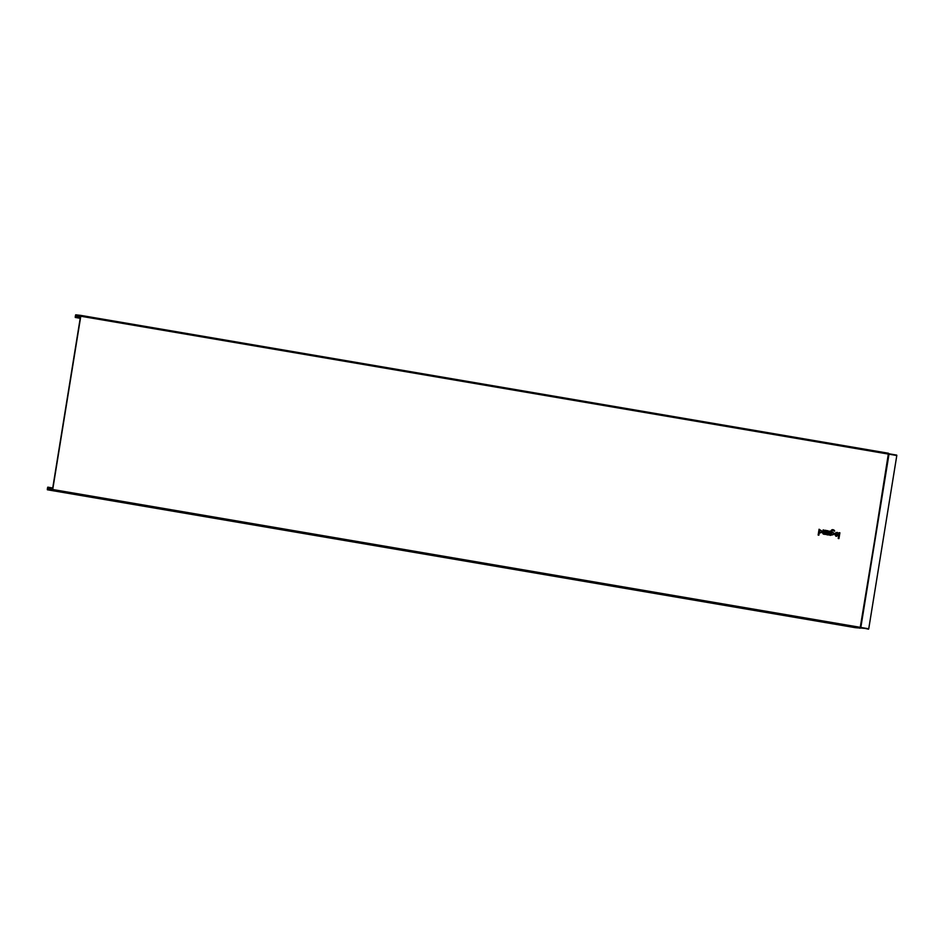 <?xml version="1.0" encoding="UTF-8"?>
<svg xmlns="http://www.w3.org/2000/svg" width="944" height="944" viewBox="0 0 944 944"><rect width="100%" height="100%" fill="white"/><g stroke="black" fill="none" stroke-linecap="round" stroke-linejoin="round"><path stroke-width="1.42" d="M838.945 538.611L839.889 532.782L839.169 532.664L838.225 538.481L838.945 538.611M837.694 534.304L834.85 533.82C836.396 541.325 840.903 529.112 835.027 533.348L837.694 534.304M837.458 535.059L835.558 534.741L837.458 535.059M833.812 531A1.274 1.18 96.3 0 0 833.068 530.528L832.62 530.445A0.684 0.637 96.3 0 0 831.888 531.024L831.758 531.814C835.121 533.502 834.944 534.587 831.227 535.071L830.449 535.366L831.168 530.894A1.475 1.369 96.3 0 1 832.75 529.667L833.198 529.749A2.065 1.912 96.3 0 1 834.697 531.153L833.812 531M832.773 532.369C828.749 534.493 835.912 535.708 832.773 532.369M829.811 535.26L830.472 531.177L829.764 531.059L829.434 533.089A1.475 1.369 96.3 0 1 828.006 534.339L827.912 534.929A2.065 1.912 96.3 0 0 829.174 534.693L829.811 535.26M827.463 534.847L826.72 533.36A1.475 1.369 96.3 0 0 828.891 532.404A1.475 1.369 96.3 0 0 827.133 530.776L826.437 530.493L825.965 533.395A1.18 1.086 96.3 0 0 826.861 534.752L827.463 534.847M826.92 532.062A0.684 0.637 96.3 0 0 827.77 532.817A0.684 0.637 96.3 0 0 827.959 531.637A0.684 0.637 96.3 0 0 826.92 532.062M823.416 532.664A0.684 0.637 96.3 0 0 823.935 533.454A0.684 0.637 96.3 0 0 824.667 532.876L825.091 530.257L825.811 530.386L825.15 534.457L824.466 534.162A1.475 1.369 96.3 0 1 822.696 532.546L823.121 529.926L823.841 530.044L823.416 532.664M818.861 535.177L819.215 533.03C822.92 532.546 823.097 531.46 819.734 529.761L819.085 529.23L818.141 535.059L818.861 535.177M820.761 530.316C816.737 532.44 823.888 533.655 820.761 530.316M52.947 488.119L47.896 487.257L47.306 489.051L48.262 489.37A1.746 0.661 99.7 0 1 49.005 488.508A1.746 0.661 99.7 0 1 49.43 489.44L52.722 489.511L80.783 316.24L77.585 315.591A1.746 0.661 -80.3 0 1 76.853 316.405A1.746 0.661 -80.3 0 1 76.44 315.414L75.65 315.084L75.308 317.184L80.547 317.668L75.213 316.724M860.598 627.984L868.74 628.787L896.8 455.527L888.894 454.17L888.457 453.238M857.506 627.902L49.536 490.019L860.114 628.197L888.894 454.17L888.446 453.238L80.712 315.379L75.697 314.812L75.662 316.83M856.173 627.689L47.353 489.771L856.031 627.76M855.347 627.677L47.353 489.771L47.896 487.257M52.357 490.325L80.688 315.379L888.446 453.238L860.834 627.441L889 454.194L896.8 455.527M49.536 490.019L48.97 488.768L48.026 489.853M52.888 488.426L48.061 487.6M52.852 488.662L47.979 487.824M80.511 317.892L75.685 317.066M76.547 315.296L76.901 316.134L77.514 315.461M868.74 628.787L860.928 627.453L868.515 629.188M52.817 489.523L860.562 627.382L860.102 628.197L860.834 627.441L888.623 454.123L80.877 316.252M48.333 489.499L49.336 489.665M52.84 488.744L47.495 487.836M48.309 489.228L47.306 489.051M52.545 489.971L49.43 489.44M80.783 315.827L77.833 315.32M80.795 316.146L77.585 315.591M76.393 315.202L75.65 315.084M76.452 315.674L75.414 315.497M80.464 318.222L75.414 317.361M896.717 455.102L888.906 453.769M857.258 627.878L49.525 490.019M52.958 488.036L47.79 487.151M52.781 489.145L49.005 488.508M80.653 317.054L76.853 316.405M80.441 318.329L75.26 317.444"/></g></svg>
